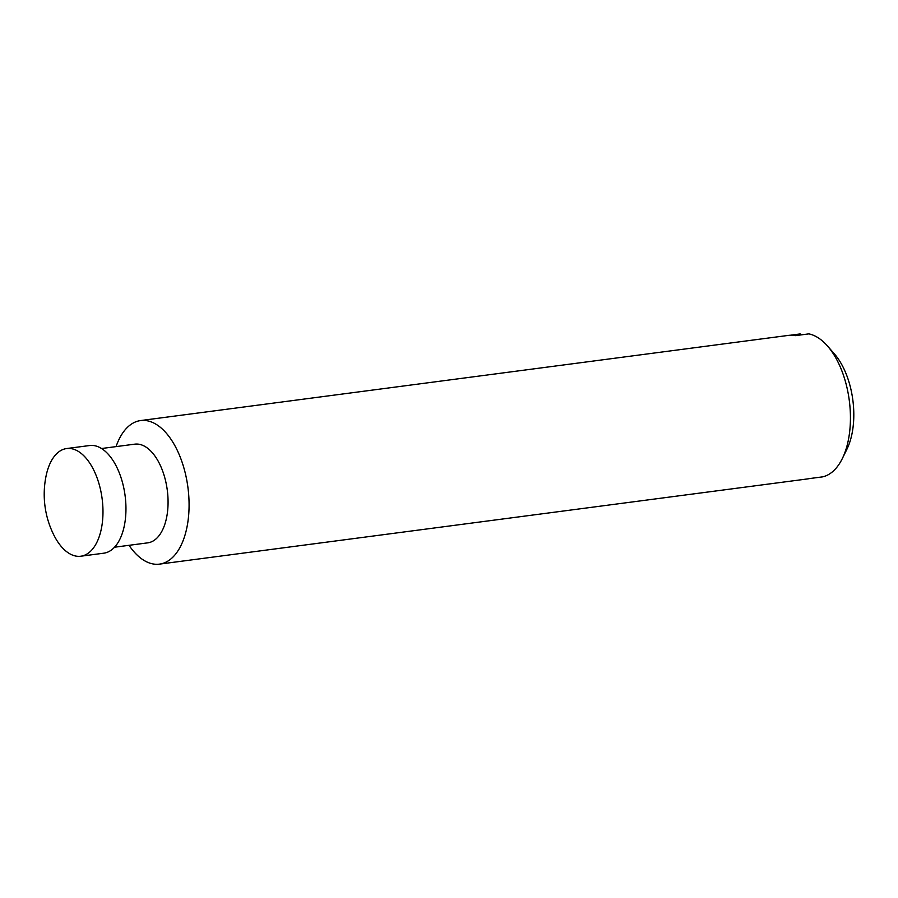 <?xml version="1.0" encoding="UTF-8"?>
<svg xmlns="http://www.w3.org/2000/svg" width="898" height="898" viewBox="0 0 898 898"><rect width="100%" height="100%" fill="white"/><g stroke="black" fill="none" stroke-linecap="round" stroke-linejoin="round"><path stroke-width="1.35" d="M790.24 335.246L800.197 333.933L801.196 334.875M842.324 458.552A72.39 38.199 -97.5 0 0 827.529 346.044L834.41 353.924A61.289 32.339 -97.5 0 1 846.937 449.18L842.324 458.552A72.39 38.199 -97.5 0 1 822.613 476.86L809.098 478.634A72.39 38.199 82.5 0 1 807.324 478.948L159.485 564.124A72.39 38.199 -97.5 0 0 187.918 487.367A72.39 38.199 -97.5 0 0 140.604 420.567A72.39 38.199 -97.5 0 0 116.055 446.62M827.529 346.044A72.39 38.199 -97.5 0 0 808.84 333.876L795.325 335.65A72.39 38.199 82.5 0 0 788.455 335.392L140.604 420.567M102.518 502.195A54.295 28.646 -97.5 0 0 66.632 448.551A54.295 28.646 -97.5 0 0 46.067 476.007A91.08 91.08 0 0 0 53.824 535.006A54.295 28.646 -97.5 0 0 80.786 556.221A54.295 28.646 -97.5 0 0 102.518 502.195M80.786 556.221L103.775 553.19A54.295 28.646 -97.5 0 0 125.091 495.629A54.295 28.646 -97.5 0 0 89.62 445.531L66.632 448.551M114.529 547.219L147.732 542.852A49.772 26.255 -97.5 0 0 167.275 490.084A49.772 26.255 -97.5 0 0 134.756 444.162L101.553 448.517M129.031 545.311A72.39 38.199 -97.5 0 0 159.485 564.124"/></g></svg>
